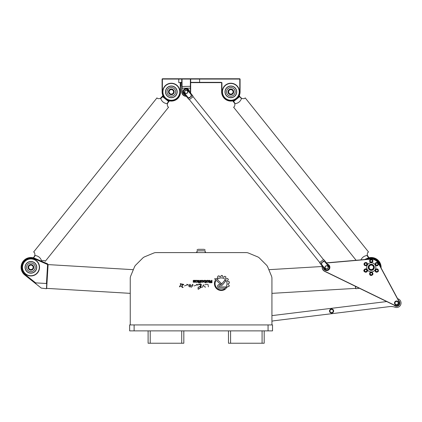 <?xml version="1.0" encoding="UTF-8"?>
<svg xmlns="http://www.w3.org/2000/svg" width="422" height="422" viewBox="0 0 422 422"><rect width="100%" height="100%" fill="white"/><g stroke="black" fill="none" stroke-linecap="round" stroke-linejoin="round"><path stroke-width="0.63" d="M134.117 330.885L268.065 330.885L268.065 324.929L129.649 324.929L129.649 330.885L134.117 330.885L134.117 324.929M268.065 324.929L272.528 324.929L272.528 330.885L268.065 330.885M219.419 286.939L225.232 286.939L226.54 288.147L219.424 288.168A1.852 1.852 0 0 1 217.567 286.322A1.852 1.852 0 0 1 219.419 284.47L220.738 284.47A1.139 1.139 0 0 0 221.619 284.053L224.752 280.271A4.378 4.378 0 0 1 225.496 281.3L222.441 284.961A2.041 2.041 0 0 1 220.87 285.699L219.419 285.699A0.622 0.622 0 0 0 218.796 286.316A0.622 0.622 0 0 0 219.419 286.939M220.126 283.937L214.571 278.794L216.391 278.794L220.964 283.035A0.617 0.617 0 0 1 220.996 283.906A0.617 0.617 0 0 1 220.126 283.937M198.656 284.639L198.53 284.359M199.052 284.138L200.55 284.148M200.719 284.185L201.094 284.322M201.004 286.042L200.687 286.396M200.434 286.696L200.139 286.939M200.798 287.514L198.377 289.276C197.201 288.732 199.126 287.757 197.955 287.229C198.651 287.213 199.379 286.844 200.128 286.111C202.528 284.212 196.272 284.623 199.743 284.08C203.262 283.478 199.696 287.403 200.767 286.876C201.969 287.092 201.848 287.308 200.397 287.509L198.377 289.276M197.818 284.555L194.073 285.926M198.034 285.225L196.499 284.264L198.034 285.225M191.224 287.229C191.34 285.979 188.18 287.936 189.146 285.53C189.583 283.584 191.25 284.338 189.752 285.842C190.638 286.069 191.657 285.562 192.817 284.322C193.091 285.24 192.564 286.211 191.224 287.229M209.945 282.281L211.443 282.281L211.443 281.548L209.966 281.548A0.274 0.274 0 0 0 209.697 281.817L209.945 282.281M211.981 282.729L209.776 282.729A0.596 0.596 0 0 1 209.18 282.133L209.18 281.727A0.543 0.543 0 0 1 209.723 281.184L209.391 280.345L209.982 280.345L210.399 281.163L211.443 281.163L211.443 280.345L211.981 280.345L211.981 282.729M207.286 281.806L208.072 281.806A0.316 0.316 0 0 0 208.389 281.495L208.389 281.089A0.316 0.316 0 0 0 208.072 280.772L207.286 280.772A0.316 0.316 0 0 0 206.97 281.089L206.97 281.495A0.316 0.316 0 0 0 207.286 281.806M208.257 280.345A0.628 0.628 0 0 1 208.885 280.973L208.885 281.606A0.628 0.628 0 0 1 208.257 282.234L207.086 282.234A0.628 0.628 0 0 1 206.458 281.606L206.458 280.973A0.628 0.628 0 0 1 207.086 280.345L208.257 280.345M195.444 280.345L195.444 280.751L193.714 280.888L195.085 281.142A0.359 0.359 0 0 1 195.444 281.5L195.444 281.885A0.348 0.348 0 0 1 195.096 282.234L193.234 282.234L193.234 281.849L194.948 281.738L193.577 281.485A0.38 0.38 0 0 1 193.197 281.105L193.197 280.725A0.38 0.38 0 0 1 193.577 280.345L195.444 280.345M199.828 282.772L199.828 282.234L199.237 282.234L199.237 281.806L199.828 281.806L199.828 280.345L200.36 280.345L200.36 282.772L199.828 282.772M198.445 282.772L198.445 282.365L198.999 282.365L198.999 282.772L198.445 282.772M198.999 280.345L198.999 282.234L198.445 282.234L198.445 280.345L198.999 280.345M197.438 280.345A0.622 0.622 0 0 1 198.06 280.962L198.06 281.601A0.633 0.633 0 0 1 197.422 282.234L195.797 282.234L195.797 281.785L197.269 281.785A0.274 0.274 0 0 0 197.543 281.511L197.543 281.068A0.274 0.274 0 0 0 197.269 280.794L195.797 280.794L195.797 280.345L197.438 280.345M201.584 281.806L202.375 281.806A0.316 0.316 0 0 0 202.692 281.495L202.692 281.089A0.316 0.316 0 0 0 202.375 280.772L201.584 280.772A0.316 0.316 0 0 0 201.273 281.089L201.273 281.495A0.316 0.316 0 0 0 201.584 281.806M202.56 282.234L201.384 282.234A0.628 0.628 0 0 1 200.756 281.606L200.756 280.973A0.628 0.628 0 0 1 201.384 280.345L202.56 280.345A0.628 0.628 0 0 1 203.188 280.973L203.188 281.606A0.628 0.628 0 0 1 202.56 282.234M204.38 281.785L205.556 281.785L205.556 281.089A0.316 0.316 0 0 0 205.24 280.772L204.412 280.772A0.316 0.316 0 0 0 204.1 281.089L204.1 281.5A0.285 0.285 0 0 0 204.38 281.785M206.068 282.856L205.556 282.856L205.556 282.234L204.232 282.234A0.633 0.633 0 0 1 203.599 281.606L203.599 280.973A0.628 0.628 0 0 1 204.232 280.345L205.424 280.345A0.644 0.644 0 0 1 206.068 280.989L206.068 282.856M183.734 284.412L180.289 283.621C180.806 286.037 182.689 284.391 183.744 284.576C182.098 285.362 181.355 286.121 183.164 287.424C181.951 288.142 181.038 284.734 179.556 286.907C178.933 286.427 181.497 285.246 180.289 283.621M207.999 284.359L208.389 286.86M188.154 284.555L184.409 285.926M188.37 285.225L186.835 284.264L188.37 285.225M202.328 287.366L203.451 284.697M204.691 284.834L207.376 284.259M205.572 286.981L205.271 287.197L203.33 285.525L205.271 287.197M215.194 280.524L215.689 280.978A6.188 6.188 0 0 0 224.372 289.007L225.517 289.007A6.831 6.831 0 0 1 215.194 280.524M225.485 278.198A6.894 6.894 0 0 1 226.356 279L227.384 278.52A0.28 0.28 0 0 1 227.722 278.599A8.197 8.197 0 0 1 228.318 279.464A0.285 0.285 0 0 1 228.26 279.828L227.432 280.556A6.894 6.894 0 0 1 227.869 281.653L228.967 281.653A0.316 0.316 0 0 1 229.278 281.901A8.197 8.197 0 0 1 229.431 282.888A0.306 0.306 0 0 1 229.209 283.209L228.16 283.5A6.894 6.894 0 0 1 228.08 284.713L229.051 285.182A0.343 0.343 0 0 1 229.236 285.573A8.197 8.197 0 0 1 228.967 286.469A0.295 0.295 0 0 1 228.64 286.659L227.558 286.48A6.894 6.894 0 0 1 227.004 287.482L226.118 286.665A5.702 5.702 0 0 0 217.905 279.047L217.029 278.219A6.894 6.894 0 0 1 217.952 277.613L217.705 276.547A0.311 0.311 0 0 1 217.879 276.194A8.197 8.197 0 0 1 218.807 275.835A0.311 0.311 0 0 1 219.176 275.983L219.704 276.938A6.894 6.894 0 0 1 220.87 276.769L221.107 275.698A0.311 0.311 0 0 1 221.418 275.455A8.197 8.197 0 0 1 222.468 275.545L222.737 276.916A6.894 6.894 0 0 1 223.887 277.275L224.53 276.405A0.306 0.306 0 0 1 224.915 276.31A8.197 8.197 0 0 1 225.817 276.832A0.285 0.285 0 0 1 225.923 277.185L225.485 278.198M130.245 324.929L130.245 278.341A5.955 5.955 0 0 1 130.699 276.067L134.46 266.984A5.955 5.955 0 0 1 135.752 265.053L142.699 258.106A5.955 5.955 0 0 1 144.63 256.813L153.713 253.052A5.955 5.955 0 0 1 155.992 252.599L246.19 252.599A5.955 5.955 0 0 1 248.468 253.052L257.547 256.813A5.955 5.955 0 0 1 259.477 258.106L266.43 265.053A5.955 5.955 0 0 1 267.717 266.984L271.478 276.067A5.955 5.955 0 0 1 271.932 278.341L271.932 324.929M205.556 252.599L205.556 252.003L205.108 252.003L205.108 250.81C205.108 249.333 205.108 249.333 205.108 250.81L197.069 250.81C197.069 249.333 197.069 249.333 197.069 250.81L197.069 252.003L196.626 252.003L196.626 252.599M203.768 249.323L198.113 249.323L203.768 249.323M148.106 330.885L148.106 343.239L183.823 343.239L183.823 330.885M181.713 330.885L181.713 343.239M150.216 330.885L150.216 343.239M228.476 330.885L228.476 343.239L264.193 343.239L264.193 330.885M262.083 330.885L262.083 343.239M230.581 330.885L230.581 343.239M133.341 269.684L48.092 264.599L46.673 288.368L130.245 293.353M47.591 264.499L46.452 283.51L46.721 284.053L47.897 264.309L47.591 264.499L34.572 258.86A9.226 9.226 0 0 0 25.172 274.558L35.643 282.867L46.452 283.51M22.983 263.898A8.63 8.63 0 0 1 37.838 262.183A8.63 8.63 0 0 1 31.898 275.904A8.63 8.63 0 0 1 22.983 263.898A8.63 8.63 0 0 0 28.248 275.54A8.63 8.63 0 0 0 39.336 269.189A8.63 8.63 0 0 0 22.983 263.898M47.897 264.309L47.644 263.871L34.81 258.317A9.822 9.822 0 0 0 24.803 275.023L35.986 283.89L35.643 282.867M35.986 283.89L41.282 288.094L46.441 288.722L46.721 284.053M31.603 261.656A5.713 5.713 0 0 1 35.469 270.766A5.713 5.713 0 0 1 25.647 269.563A5.713 5.713 0 0 1 31.603 261.656M31.618 261.508A5.866 5.866 0 0 0 25.51 269.621A5.866 5.866 0 0 0 35.59 270.855A5.866 5.866 0 0 0 31.618 261.508M27.446 264.752A4.315 4.315 0 0 1 34.768 265.396A4.315 4.315 0 0 1 30.648 271.636A4.315 4.315 0 0 1 27.303 264.953A4.315 4.315 0 0 1 34.768 265.396M33.433 266.06A2.827 2.827 0 0 1 33.734 267.326L32.605 265.069A2.827 2.827 0 0 1 33.433 266.06M29.493 269.779A2.827 2.827 0 0 1 29.208 269.589A2.827 2.827 0 0 0 29.493 269.779L32.014 269.927A2.827 2.827 0 0 1 29.493 269.779L32.014 269.927A2.827 2.827 0 0 0 32.32 269.774L33.713 267.669A2.827 2.827 0 0 1 32.32 269.774L33.713 267.669A2.827 2.827 0 0 0 33.734 267.326L32.605 265.069A2.827 2.827 0 0 0 32.315 264.879L29.793 264.726A2.827 2.827 0 0 1 32.315 264.879L29.793 264.726A2.827 2.827 0 0 0 29.487 264.879A2.827 2.827 0 0 1 29.793 264.726M29.208 269.589A2.827 2.827 0 0 1 29.487 264.879L28.1 266.989A2.827 2.827 0 0 0 28.079 267.332L29.208 269.589L28.079 267.332A2.827 2.827 0 0 1 28.1 266.989L29.487 264.879M162.924 95.683L160.334 98.453L160.713 98.574L160.334 98.453C158.614 98.822 157.57 98.701 157.19 98.089L156.958 97.904L33.649 251.987L33.881 252.171C34.567 252.409 34.91 253.4 34.926 255.157L35.126 255.505L34.926 255.157L33.649 257.705L35.126 255.505C38.27 255.943 40.401 257.647 41.52 260.617L40.992 260.991M33.496 257.425L33.211 257.779M33.523 257.863L34.04 258.021M161.373 97.624L161.737 97.646L160.713 98.574C161.826 101.544 163.958 103.248 167.101 103.685L167.302 104.028C167.318 105.785 167.666 106.782 168.346 107.014L168.578 107.199L45.27 261.287L45.038 261.102C44.658 260.485 43.614 260.369 41.899 260.738L41.52 260.617L41.899 260.738L40.992 261.408M167.882 102.831L167.302 104.028L167.101 103.685L167.65 102.646L167.882 102.831L169.433 100.895M169.111 100.821L168.731 101.765M162.227 96.559L163.066 95.984M161.737 97.646L162.533 96.649L168.578 101.486L167.782 102.483M369.577 265.069L368.443 267.326A2.827 2.827 0 0 0 368.464 267.669L369.857 269.774A2.827 2.827 0 0 0 374.082 266.989A2.827 2.827 0 0 0 369.577 265.069A2.827 2.827 0 0 0 370.163 269.927L372.684 269.779A2.827 2.827 0 0 0 372.969 269.589L374.098 267.332A2.827 2.827 0 0 0 374.082 266.989L372.689 264.879A2.827 2.827 0 0 0 372.383 264.726L369.862 264.879A2.827 2.827 0 0 0 369.577 265.069L368.443 267.326A2.827 2.827 0 0 0 368.464 267.669L369.857 269.774A2.827 2.827 0 0 0 370.163 269.927L372.684 269.779A2.827 2.827 0 0 0 372.969 269.589L374.098 267.332M374.082 266.989L372.689 264.879M372.383 264.726L369.862 264.879M371.455 270.375A3.049 3.049 0 0 0 373.818 265.649A3.049 3.049 0 0 0 368.543 265.96A3.049 3.049 0 0 0 371.455 270.375M368.311 259.219A8.63 8.63 0 0 1 379.679 265.359A8.63 8.63 0 0 0 368.311 259.219A8.63 8.63 0 0 1 379.679 265.359M359.433 288.273L355.735 288.722L355.598 286.406M381.077 267.959A9.822 9.822 0 0 0 367.367 258.317L364.513 259.551M366.391 259.388L367.604 258.86A9.226 9.226 0 0 1 380.486 266.868M355.725 288.564L355.382 286.301M360.952 259.862C362.208 257.32 364.239 255.864 367.05 255.505L367.251 255.157L367.05 255.505L368.654 257.863M368.97 257.779L367.251 255.157C367.267 253.4 367.615 252.409 368.295 252.171L368.527 251.987L245.219 97.904L244.987 98.089C244.612 98.701 243.563 98.822 241.848 98.453L239.643 96.649L241.468 98.574L241.848 98.453L241.468 98.574C240.35 101.544 238.219 103.248 235.08 103.685L234.875 104.028L235.08 103.685L234.526 102.646L233.065 100.821M356.105 260.284L233.598 107.199L233.83 107.014C234.516 106.782 234.864 105.785 234.875 104.028L234.4 102.483M368.686 257.425L368.137 258.021M239.949 96.559L239.253 95.683M239.11 95.984L239.643 96.649L233.598 101.486L233.445 101.765L234.294 102.831M232.744 100.895L233.445 101.765M394.96 303.049A1.614 1.614 0 0 0 396.574 304.663A1.614 1.614 0 0 0 398.189 303.049A1.614 1.614 0 0 0 396.574 301.435A1.614 1.614 0 0 0 394.96 303.049A1.614 1.614 0 0 0 397.382 304.447A1.614 1.614 0 0 0 397.382 301.651A1.614 1.614 0 0 0 394.96 303.049A1.614 1.614 0 0 0 397.382 304.447A1.614 1.614 0 0 0 397.382 301.651A1.614 1.614 0 0 0 394.96 303.049M322.419 266.361A4.315 4.315 0 0 0 324.734 271.209L395.335 305.591A2.827 2.827 0 0 0 399.064 301.709L378.481 263.449A8.187 8.187 0 0 0 370.563 259.171L326.591 263.001M366.686 267.326A4.584 4.584 0 0 0 373.565 271.299A4.584 4.584 0 0 0 373.565 263.36A4.584 4.584 0 0 0 366.686 267.326M326.623 270.602A3.276 3.276 0 0 1 323.357 267.532A3.276 3.276 0 0 0 329.867 267.791A3.276 3.276 0 0 0 327.541 264.183A3.276 3.276 0 0 1 326.623 270.602A3.276 3.276 0 0 0 329.898 267.326M378.007 263.439L376.814 262.753L375.622 263.439L375.622 264.816L376.814 265.501L378.007 264.816L378.007 263.439L378.007 264.51A1.25 1.25 0 0 0 378.007 263.75M377.743 263.592A1.071 1.071 0 0 1 376.814 265.201A1.071 1.071 0 0 1 375.886 263.592A1.071 1.071 0 0 1 377.743 263.592M376.551 265.348A1.25 1.25 0 0 1 375.891 264.969L376.814 265.501M377.737 264.969A1.25 1.25 0 0 1 377.078 265.348L378.007 264.816M377.078 262.906A1.25 1.25 0 0 1 377.737 263.286L376.814 262.753M375.891 263.286A1.25 1.25 0 0 1 376.551 262.906L375.622 263.439M375.622 264.51A1.25 1.25 0 0 1 375.622 263.75L375.622 264.816M364.539 263.439L364.539 264.816L365.732 265.501L366.918 264.816L366.918 263.439L365.732 262.753L364.539 263.439L365.463 262.906A1.25 1.25 0 0 0 364.803 263.286M364.803 263.592A1.071 1.071 0 0 1 366.66 263.592A1.071 1.071 0 0 1 365.732 265.201A1.071 1.071 0 0 1 364.803 263.592M366.918 263.75A1.25 1.25 0 0 1 366.918 264.51L366.918 263.439M365.995 262.906A1.25 1.25 0 0 1 366.655 263.286L365.732 262.753M364.539 264.51A1.25 1.25 0 0 1 364.539 263.75L364.539 264.816M365.463 265.348A1.25 1.25 0 0 1 364.803 264.969L365.732 265.501M366.655 264.969A1.25 1.25 0 0 1 365.995 265.348L366.918 264.816M371.27 275.102L372.462 274.416L372.462 273.039L371.27 272.354L370.083 273.039L370.083 274.416L371.27 275.102L370.347 274.569A1.25 1.25 0 0 0 371.007 274.949M371.27 274.801A1.071 1.071 0 0 1 370.342 273.192A1.071 1.071 0 0 1 372.199 273.192A1.071 1.071 0 0 1 371.27 274.801M370.347 272.886A1.25 1.25 0 0 1 371.007 272.507L370.083 273.039M370.083 274.11A1.25 1.25 0 0 1 370.083 273.345L370.083 274.416M372.199 274.569A1.25 1.25 0 0 1 371.539 274.949L372.462 274.416M372.462 273.345A1.25 1.25 0 0 1 372.462 274.11L372.462 273.039M371.539 272.507A1.25 1.25 0 0 1 372.199 272.886L371.27 272.354M326.296 262.632L324.523 260.416L320.34 263.766L324.534 269.004L326.016 269.938A2.68 2.68 0 0 0 329.302 267.305L328.717 265.654L325.351 261.455L326.475 262.859L370.548 259.024A8.335 8.335 0 0 1 378.613 263.381L399.196 301.635A2.975 2.975 0 0 1 395.272 305.723L324.666 271.341A4.463 4.463 0 0 1 322.297 266.213L322.113 265.981M365.463 271.747A1.25 1.25 0 0 1 364.803 271.367L365.732 271.905L366.918 271.214L366.918 269.843L365.732 269.152L364.539 269.843L364.539 271.214L365.732 271.905M364.539 270.908A1.25 1.25 0 0 1 364.539 270.149L364.539 271.214M366.655 271.367A1.25 1.25 0 0 1 365.995 271.747L366.918 271.214M364.803 269.69A1.25 1.25 0 0 1 365.463 269.305L364.539 269.843M366.918 270.149A1.25 1.25 0 0 1 366.918 270.908L366.918 269.843M365.995 269.305A1.25 1.25 0 0 1 366.655 269.69L365.732 269.152M364.803 271.061A1.071 1.071 0 0 1 365.732 269.458A1.071 1.071 0 0 1 366.66 271.061A1.071 1.071 0 0 1 364.803 271.061M370.347 260.089A1.25 1.25 0 0 1 371.007 259.709L370.083 260.242L370.083 261.614L371.27 262.305L372.462 261.614L372.462 260.242L371.27 259.551L370.083 260.242M371.539 259.709A1.25 1.25 0 0 1 372.199 260.089L371.27 259.551M370.083 261.308A1.25 1.25 0 0 1 370.083 260.548L370.083 261.614M372.462 260.548A1.25 1.25 0 0 1 372.462 261.308L372.462 260.242M371.007 262.152A1.25 1.25 0 0 1 370.347 261.767L371.27 262.305M372.199 261.767A1.25 1.25 0 0 1 371.539 262.152L372.462 261.614M371.27 259.857A1.071 1.071 0 0 1 372.199 261.466A1.071 1.071 0 0 1 370.342 261.466A1.071 1.071 0 0 1 371.27 259.857M378.007 270.149A1.25 1.25 0 0 1 378.007 270.908L378.007 269.843L376.814 269.152L375.622 269.843L375.622 271.214L376.814 271.905L378.007 271.214L378.007 269.843M377.737 271.367A1.25 1.25 0 0 1 377.078 271.747L378.007 271.214M377.078 269.305A1.25 1.25 0 0 1 377.737 269.69L376.814 269.152M376.551 271.747A1.25 1.25 0 0 1 375.891 271.367L376.814 271.905M375.891 269.69A1.25 1.25 0 0 1 376.551 269.305L375.622 269.843M375.622 270.908A1.25 1.25 0 0 1 375.622 270.149L375.622 271.214M377.743 271.061A1.071 1.071 0 0 1 375.886 271.061A1.071 1.071 0 0 1 376.814 269.458A1.071 1.071 0 0 1 377.743 271.061M324.249 260.079L323.463 259.567L319.744 262.542L189.367 99.624L193.086 96.649L192.759 95.762M327.899 266.303A1.635 1.635 0 0 1 326.871 268.946A1.635 1.635 0 0 1 325.098 266.73A1.635 1.635 0 0 1 327.899 266.303M323.463 259.567L193.086 96.649L323.463 259.567M326.016 269.938L321.617 264.441C321.68 262.273 322.777 261.397 324.903 261.814L329.302 267.305M186.814 89.253A2.68 2.68 0 0 0 183.528 91.88L184.113 93.536L188.307 98.774L192.49 95.425L188.296 90.187L186.814 89.253L191.208 94.744C191.15 96.918 190.053 97.793 187.922 97.376L183.528 91.88M187.484 90.835A1.635 1.635 0 0 1 186.45 93.478A1.635 1.635 0 0 1 184.683 91.263A1.635 1.635 0 0 1 187.484 90.835M239.786 78.761L239.786 79.062L240.081 79.062L239.786 78.761L162.391 78.761L162.095 79.062L181.74 79.062L181.74 91.859A4.463 4.463 0 0 0 186.345 96.321L186.529 96.554M190.718 93.209L190.528 92.977A4.463 4.463 0 0 0 190.67 91.859L190.67 79.062L239.786 79.062L239.786 91.859A8.931 8.931 0 0 1 230.855 100.789A8.931 8.931 0 0 1 221.925 91.859L221.925 82.633L221.059 82.337L221.344 82.633L221.059 82.337L221.133 82.633L190.67 82.633L190.675 82.337L221.059 82.337M333.19 310.814A1.63 1.63 0 0 1 331.771 312.628A1.63 1.63 0 0 1 329.957 311.209A1.63 1.63 0 0 1 331.375 309.395A1.63 1.63 0 0 1 333.19 310.814M331.375 309.395A1.63 1.63 0 0 1 333.074 311.647A1.63 1.63 0 0 1 330.273 311.995A1.63 1.63 0 0 1 331.375 309.395A1.63 1.63 0 0 1 333.074 311.647A1.63 1.63 0 0 1 330.273 311.995A1.63 1.63 0 0 1 331.375 309.395M386.716 301.556L273.63 315.413A11.906 11.906 0 0 1 271.932 315.498A11.906 11.906 0 0 0 273.63 315.413M274.279 320.731A11.906 11.906 0 0 0 271.932 321.263A11.906 11.906 0 0 1 274.279 320.731L389.517 306.609A11.906 11.906 0 0 1 395.045 307.242A4.463 4.463 0 0 0 400.847 304.336A4.463 4.463 0 0 0 397.619 298.707M395.045 307.242A11.906 11.906 0 0 0 389.517 306.609M398.547 300.438A3.276 3.276 0 0 1 398.938 305.317A3.276 3.276 0 0 1 394.042 305.127M232.649 94.048A2.827 2.827 0 0 1 231.43 94.628L233.413 93.067A2.827 2.827 0 0 1 232.606 94.08A2.827 2.827 0 0 0 232.649 94.048M233.524 95.251A4.315 4.315 0 0 1 226.582 92.481A4.315 4.315 0 0 1 232.453 87.85A4.315 4.315 0 0 1 233.524 95.251M228.745 93.742L231.092 94.681A2.827 2.827 0 0 1 228.17 90.973L228.534 93.473A2.827 2.827 0 0 0 228.745 93.742L231.092 94.681A2.827 2.827 0 0 0 231.43 94.628L233.413 93.067A2.827 2.827 0 0 0 233.54 92.75A2.827 2.827 0 0 1 233.413 93.067M230.28 89.089L228.297 90.656A2.827 2.827 0 0 1 233.176 90.25A2.827 2.827 0 0 1 233.54 92.75L233.176 90.25A2.827 2.827 0 0 0 232.965 89.981L230.618 89.042A2.827 2.827 0 0 0 230.28 89.089L228.297 90.656A2.827 2.827 0 0 0 228.17 90.973L228.534 93.473M233.54 92.75L233.176 90.25M232.965 89.981L230.618 89.042M172.561 94.401A2.827 2.827 0 0 1 169.939 94.328L172.461 94.449A2.827 2.827 0 0 0 172.767 94.291A2.827 2.827 0 0 1 172.461 94.449L169.939 94.328A2.827 2.827 0 0 1 168.494 91.896L169.649 94.143L168.494 91.896A2.827 2.827 0 0 1 172.994 89.58A2.827 2.827 0 0 1 172.767 94.291L174.133 92.17A2.827 2.827 0 0 0 174.149 91.827L172.994 89.58A2.827 2.827 0 0 0 172.709 89.395L170.182 89.274A2.827 2.827 0 0 0 169.881 89.427L168.51 91.553L169.881 89.427M174.144 92.059A2.827 2.827 0 0 1 174.133 92.17L172.767 94.291M172.904 89.517A2.827 2.827 0 0 1 172.994 89.58L174.149 91.827M174.951 94.196A4.315 4.315 0 0 1 167.487 93.837A4.315 4.315 0 0 1 171.532 87.549A4.315 4.315 0 0 1 174.951 94.196M172.709 89.395L170.182 89.274M171.321 100.494A8.63 8.63 0 0 0 178.796 87.544A8.63 8.63 0 0 0 163.847 87.544A8.63 8.63 0 0 0 171.321 100.494M176.269 89.005A5.713 5.713 0 0 1 171.321 97.577A5.713 5.713 0 0 1 166.373 89.005A5.713 5.713 0 0 1 176.269 89.005M176.401 88.931A5.866 5.866 0 0 0 166.247 88.931A5.866 5.866 0 0 0 171.321 97.725A5.866 5.866 0 0 0 176.401 88.931M230.855 97.577A5.713 5.713 0 0 1 225.907 89.005A5.713 5.713 0 0 1 235.803 89.005A5.713 5.713 0 0 1 230.855 97.577M230.855 97.725A5.866 5.866 0 0 0 235.935 88.931A5.866 5.866 0 0 0 225.775 88.931A5.866 5.866 0 0 0 230.855 97.725M239.485 91.859A8.63 8.63 0 0 0 230.855 83.229A8.63 8.63 0 0 0 222.225 91.859A8.63 8.63 0 0 0 230.855 100.494A8.63 8.63 0 0 0 239.485 91.859A8.63 8.63 0 0 0 230.855 83.229A8.63 8.63 0 0 0 222.225 91.859A8.63 8.63 0 0 0 230.855 100.494A8.63 8.63 0 0 0 239.485 91.859M221.629 82.633L221.629 91.859A9.226 9.226 0 0 0 230.855 101.09A9.226 9.226 0 0 0 240.081 91.859L240.081 79.062M162.095 79.062L162.095 91.859A9.226 9.226 0 0 0 171.321 101.09A9.226 9.226 0 0 0 180.553 91.859L180.553 82.633M178.764 78.761L178.764 82.633L180.252 82.633L180.252 91.859A8.931 8.931 0 0 1 171.321 100.789A8.931 8.931 0 0 1 162.391 91.859L162.391 78.761M180.252 82.337L180.062 82.633L181.74 82.337M181.74 82.633L180.463 82.633M190.67 79.062L190.375 78.761L190.67 79.062M181.74 86.304L182.04 86.505L182.04 78.761L181.74 79.062L190.375 79.062L190.375 91.859A4.167 4.167 0 0 1 190.29 92.682M190.67 86.304L182.04 86.505L182.04 88.187L190.67 88.187M186.107 96.026A4.167 4.167 0 0 1 182.04 91.859L182.04 88.187L181.74 88.187M189.473 91.658A3.276 3.276 0 0 0 182.979 91.31A3.276 3.276 0 0 0 185.29 95.003A3.276 3.276 0 0 1 186.345 88.588A3.276 3.276 0 0 1 189.473 91.658A3.276 3.276 0 0 0 182.979 91.31A3.276 3.276 0 0 0 185.29 95.003M180.848 82.633L180.848 86.204L180.553 86.204M32.9 266.329A2.231 2.231 0 0 0 29.867 265.354A2.231 2.231 0 0 0 28.949 268.408A2.231 2.231 0 0 0 32.025 269.262M24.803 275.023L25.172 274.558M34.81 258.317L34.572 258.86M31.924 258.997A8.393 8.393 0 0 1 37.611 272.38A8.393 8.393 0 0 1 23.178 270.607A8.393 8.393 0 0 1 31.924 258.997M30.774 269.558A2.231 2.231 0 0 1 29.788 265.396A2.231 2.231 0 0 1 33.08 266.815A2.231 2.231 0 0 1 30.774 269.558M34.472 256.191L34.578 256.544M34.446 256.708L34.346 256.36M167.756 103L167.65 102.646M161.605 97.809L161.236 97.783M371.407 269.558A2.231 2.231 0 0 1 369.276 266.329A2.231 2.231 0 0 1 373.138 266.097A2.231 2.231 0 0 1 371.407 269.558M369.556 259.113A8.393 8.393 0 0 1 379.083 264.256M367.604 258.86L367.367 258.317M367.831 256.36L367.731 256.708M367.599 256.544L367.704 256.191M240.941 97.783L240.572 97.809M240.44 97.646L240.804 97.624M234.526 102.646L234.421 103M394.855 303.049A1.714 1.714 0 0 0 397.434 304.536A1.714 1.714 0 0 0 397.434 301.561A1.714 1.714 0 0 0 394.855 303.049M394.507 303.049A2.068 2.068 0 0 0 397.608 304.837A2.068 2.068 0 0 0 397.608 301.261A2.068 2.068 0 0 0 394.507 303.049M323.452 267.659A3.186 3.186 0 0 0 329.767 267.843A3.186 3.186 0 0 0 327.641 264.309M378.186 263.339A1.583 1.583 0 0 0 375.443 263.339A1.583 1.583 0 0 0 376.814 265.712A1.583 1.583 0 0 0 378.186 263.339M364.36 263.339A1.583 1.583 0 0 0 365.732 265.712A1.583 1.583 0 0 0 367.103 263.339A1.583 1.583 0 0 0 364.36 263.339M371.27 275.313A1.583 1.583 0 0 0 372.642 272.934A1.583 1.583 0 0 0 369.899 272.934A1.583 1.583 0 0 0 371.27 275.313M364.36 271.32A1.583 1.583 0 0 0 367.103 271.32A1.583 1.583 0 0 0 365.732 268.946A1.583 1.583 0 0 0 364.36 271.32M371.27 259.345A1.583 1.583 0 0 0 369.899 261.719A1.583 1.583 0 0 0 372.642 261.719A1.583 1.583 0 0 0 371.27 259.345M378.186 271.32A1.583 1.583 0 0 0 376.814 268.946A1.583 1.583 0 0 0 375.443 271.32A1.583 1.583 0 0 0 378.186 271.32M327.783 266.398A1.488 1.488 0 0 1 326.85 268.798A1.488 1.488 0 0 1 325.235 266.788A1.488 1.488 0 0 1 327.783 266.398M321.168 264.805L321.617 264.441M324.903 261.814L325.351 261.455M191.657 94.386L191.208 94.744M187.922 97.376L187.473 97.735M187.368 90.93A1.488 1.488 0 0 1 186.429 93.331A1.488 1.488 0 0 1 184.82 91.321A1.488 1.488 0 0 1 187.368 90.93M331.365 309.31A1.714 1.714 0 0 1 333.153 311.684A1.714 1.714 0 0 1 330.204 312.043A1.714 1.714 0 0 1 331.365 309.31M331.323 308.962A2.068 2.068 0 0 1 333.475 311.821A2.068 2.068 0 0 1 329.925 312.254A2.068 2.068 0 0 1 331.323 308.962M394.253 305.227A3.186 3.186 0 0 0 398.869 305.254A3.186 3.186 0 0 0 398.658 300.638M232.237 93.615A2.231 2.231 0 0 1 229.072 93.209A2.231 2.231 0 0 1 229.547 90.055A2.231 2.231 0 0 1 232.691 90.588A2.231 2.231 0 0 1 232.237 93.615M173.553 91.859A2.231 2.231 0 0 1 170.857 94.043A2.231 2.231 0 0 1 169.285 90.946A2.231 2.231 0 0 1 173.553 91.859M179.719 91.859A8.393 8.393 0 0 1 171.321 100.257A8.393 8.393 0 0 1 162.929 91.859A8.393 8.393 0 0 1 171.321 83.466A8.393 8.393 0 0 1 179.719 91.859M239.248 91.859A8.393 8.393 0 0 1 226.656 99.128A8.393 8.393 0 0 1 226.656 84.59A8.393 8.393 0 0 1 239.248 91.859M240.081 91.859L239.786 91.859M221.925 91.859L221.629 91.859M180.553 91.859L180.252 91.859M162.391 91.859L162.095 91.859M199.601 82.633L199.601 78.761M190.67 91.859L190.375 91.859M181.74 91.859L182.04 91.859M185.189 94.881A3.186 3.186 0 0 1 186.329 88.678A3.186 3.186 0 0 1 189.373 91.532M205.108 249.75L204.063 249.323M197.069 249.75L198.113 249.323M322.234 266.498L268.835 269.684M355.509 288.368L271.932 293.353M394.459 303.049C396 300.269 397.408 300.337 398.679 303.244C397.149 305.781 395.741 305.713 394.459 303.049M378.334 263.249C378.381 265.892 377.342 266.424 375.216 264.858C375.263 262.4 376.303 261.862 378.334 263.249M364.207 263.249C367.493 261.054 368.095 264.752 367.129 265.19C364.619 266.002 363.648 265.354 364.207 263.249M371.27 275.482C368.385 275.513 369.598 270.771 372.12 272.19C373.465 273.809 373.18 274.907 371.27 275.482M364.207 271.404C362.651 270.397 366.043 266.947 367.467 270.27C368.121 270.919 366.106 273.519 364.207 271.404M371.27 259.171C373.523 260.305 373.539 261.476 371.328 262.684C369.007 261.55 368.992 260.379 371.27 259.171M378.334 271.404C375.569 273.767 374.325 270.101 375.353 269.558C377.468 268.339 378.465 268.956 378.334 271.404M320.066 263.423L319.744 262.542L189.367 99.624L188.576 99.112M331.317 308.915C334.219 310.022 334.366 311.42 331.766 313.119C328.944 312 328.796 310.603 331.317 308.915"/></g></svg>
